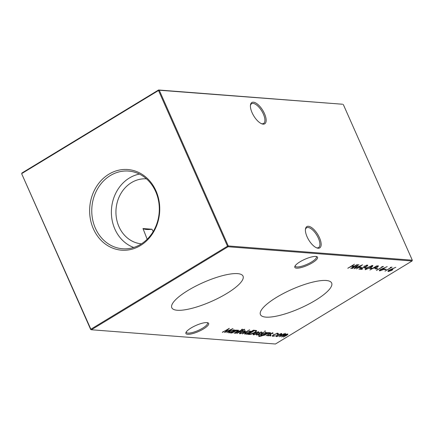<?xml version="1.0" encoding="UTF-8"?>
<svg xmlns="http://www.w3.org/2000/svg" width="434" height="434" viewBox="0 0 434 434"><rect width="100%" height="100%" fill="white"/><g stroke="black" fill="none" stroke-linecap="round" stroke-linejoin="round"><path stroke-width="0.65" d="M312.388 262.776A12.445 3.288 -23.9 0 1 299.91 267.838A12.445 3.288 -23.9 0 1 294.876 266.319A12.445 3.288 -23.9 0 1 299.981 261.816A12.445 3.288 -23.9 0 1 316.76 256.624A12.445 3.288 -23.9 0 1 312.388 262.776M295.207 265.744A11.555 3.054 156.1 0 0 295.272 266.194A11.555 3.054 156.1 0 0 311.596 261.957A11.555 3.054 156.1 0 0 316.402 256.83A11.555 3.054 156.1 0 0 316.115 256.478M203.481 328.939A12.445 3.288 -23.9 0 1 191.003 333.996A12.445 3.288 -23.9 0 1 185.974 332.482A12.445 3.288 -23.9 0 1 191.074 327.979A12.445 3.288 -23.9 0 1 207.853 322.782A12.445 3.288 -23.9 0 1 203.481 328.939M186.3 331.901A11.555 3.054 156.1 0 0 186.365 332.357A11.555 3.054 156.1 0 0 202.694 328.12A11.555 3.054 156.1 0 0 207.495 322.994A11.555 3.054 156.1 0 0 207.208 322.636M253.423 102.191A12.445 5.284 -121.3 0 1 264.49 113.648A12.445 5.284 -121.3 0 1 263.15 124.14A12.445 5.284 -121.3 0 1 261.876 123.847A12.445 5.284 -121.3 0 1 253.771 115.911A12.445 5.284 -121.3 0 1 250.461 105.055A12.445 5.284 -121.3 0 1 253.423 102.191M261.387 123.647A11.555 4.904 58.7 0 0 262.114 123.771A11.555 4.904 58.7 0 0 263.601 123.462A11.555 4.904 58.7 0 0 262.63 112.52A11.555 4.904 58.7 0 0 253.082 103.395A11.555 4.904 58.7 0 0 251.601 103.71A11.555 4.904 58.7 0 0 250.418 105.587M308.417 226.288A12.445 5.284 -121.3 0 1 319.484 237.74A12.445 5.284 -121.3 0 1 318.138 248.237A12.445 5.284 -121.3 0 1 316.869 247.944A12.445 5.284 -121.3 0 1 308.764 240.002A12.445 5.284 -121.3 0 1 305.455 229.152A12.445 5.284 -121.3 0 1 308.417 226.288M316.381 247.743A11.555 4.904 58.7 0 0 317.108 247.868A11.555 4.904 58.7 0 0 318.589 247.554A11.555 4.904 58.7 0 0 317.623 236.617A11.555 4.904 58.7 0 0 308.075 227.492A11.555 4.904 58.7 0 0 306.588 227.807A11.555 4.904 58.7 0 0 305.406 229.678M250.885 109.314L250.809 109.015M305.872 233.411L305.796 233.112M187.998 290.444A38.962 10.297 156.1 0 0 171.766 307.652A38.962 10.297 156.1 0 0 226.841 293.449A38.962 10.297 156.1 0 0 243.007 276.084A38.962 10.297 156.1 0 0 187.998 290.444M147.175 239.253L142.992 228.544A33.809 8.93 156.1 0 0 151.949 229.239L153.224 231.496M276.621 297.301A38.962 10.297 156.1 0 0 260.389 314.514A38.962 10.297 156.1 0 0 315.464 300.312A38.962 10.297 156.1 0 0 331.625 282.946A38.962 10.297 156.1 0 0 276.621 297.301M108.885 174.191A40.443 35.024 -85.6 0 0 93.391 228.864A40.443 35.024 -85.6 0 0 140.491 245.514A40.443 35.024 -85.6 0 0 155.98 190.841A40.443 35.024 -85.6 0 0 108.885 174.191M110.312 175.564A38.962 33.738 -85.6 0 0 92.54 219.072A38.962 33.738 -85.6 0 0 124.276 248.845A38.962 33.738 -85.6 0 0 140.762 244.271A38.962 33.738 -85.6 0 0 158.86 202.738A38.962 33.738 -85.6 0 0 130.287 171.262A38.962 33.738 -85.6 0 0 110.312 175.564M139.422 174.083A37.839 32.772 -85.6 0 0 129.397 177.994A37.839 32.772 -85.6 0 0 111.467 214.911A37.839 32.772 -85.6 0 0 133.737 247.467M142.992 228.544L151.949 229.239M146.486 178.851A32.593 28.226 -85.6 0 0 131.448 182.627A32.593 28.226 -85.6 0 0 116.415 218.074A32.593 28.226 -85.6 0 0 141.451 243.837M270.149 335.737L271.066 335.428L270.865 335.797L269.883 335.954M271.066 335.428L270.865 335.797L270.729 335.482M270.214 332.661C270.865 332.862 270.431 333.393 268.912 334.256L266.031 335.742L269.395 333.665L269.547 333.019L267.181 333.724L263.655 335.558L268.543 332.59L268.928 332.618L268.049 333.155L270.561 332.807M269.606 332.612L269.834 333.133L269.422 332.732M264.561 331.229L265.434 330.941L265.277 331.283L264.339 331.408M265.434 330.941L265.277 331.283L265.147 330.979M262.244 333.583L262.337 333.789C261.241 334.5 261.046 334.907 261.751 334.999L260.899 334.842L261.127 335.363C260.275 335.211 260.557 334.668 261.973 333.746L266.113 332.341L266.422 333.014L267.659 332.52L262.169 335.78L259.293 336.513L258.691 336.263L259.228 335.449L259.858 336.144L263.069 335.048L260.66 335.146M259.613 335.482L259.858 336.144M266.113 332.341L266.422 333.014L266.27 332.363M256.543 330.594C256.809 331.034 256.179 331.712 254.655 332.628C252.42 333.93 250.602 334.533 249.197 334.44L247.863 334.337L254.546 330.274L256.619 330.692M242.394 333.914L249.637 329.775L242.394 333.914M244.451 329.314L244.792 329.428L244.168 329.807L242.145 330.545L242.807 330.599L242.205 330.963L241.548 330.909L236.872 333.486L241.315 330.48L244.451 329.314M241.586 329.449L242.46 329.162L242.302 329.504L241.364 329.628M242.46 329.162L242.302 329.504L242.172 329.2M359.168 267.621L359.857 267.203L361.511 267.333L360.828 267.745L359.168 267.621M364.473 268.028L365.157 267.615L366.817 267.74L366.128 268.158L364.473 268.028M369.773 268.44L370.462 268.022L372.117 268.152L371.433 268.57L369.773 268.44M375.296 268.868L375.985 268.451L377.64 268.581L376.956 268.999L375.296 268.868M222.458 332.368L229.326 328.321L225.675 331.798L232.987 328.603L226.873 332.71L230.883 329.726L224.519 332.531L227.693 329.471L222.371 332.173M238.293 330.187C238.939 330.388 238.505 330.92 236.991 331.788L234.11 333.269L237.474 331.196L237.626 330.551L235.261 331.25L231.734 333.09L236.622 330.117L237.007 330.149L236.129 330.686L238.635 330.339M237.68 330.138L237.913 330.665L237.496 330.258M383.911 269.536L384.6 269.118L386.255 269.248L385.571 269.66L383.911 269.536M381.719 266.78L383.455 266.443L376.381 270.48L382.381 266.834L381.719 266.78M285.458 333.838L285.279 334.636L287.612 334.006C288.181 334.202 287.764 334.701 286.353 335.504L283.321 337.082L285.968 335.471C287.048 334.874 287.373 334.511 286.945 334.364L281.552 336.947L283.652 335.406C284.812 334.771 285.192 334.37 284.791 334.202L279.398 336.779L283.896 333.779L284.286 333.811L283.435 334.326L285.767 333.985M287.612 334.006L287.921 334.142M286.95 333.941L287.183 334.468L286.825 334.099M285.105 334.245L284.666 333.92M90.701 329.514L90.863 329.216L91.39 329.759L275.427 344.01L412.072 260.991L228.04 246.745L91.39 329.759L90.701 329.514L21.7 173.806L90.863 329.216L227.508 246.197L158.513 90.494L21.863 173.508L21.928 173.009L158.573 89.99L342.61 104.241L159.267 90.234L228.262 245.942L412.3 260.194L343.299 104.485M347.775 268.266L354.459 264.203L352.104 265.896L354.312 266.069L357.442 264.431L350.753 268.494L353.629 266.487L351.415 266.313L347.775 268.266M277.7 334.788L277.793 334.994C276.686 335.71 276.463 336.133 277.125 336.247L276.295 336.09L276.523 336.616C275.655 336.459 275.953 335.905 277.407 334.961L281.585 333.54L281.975 334.12L280.668 335.211L276.523 336.616L276.035 336.404M281.585 333.54L281.975 334.12L281.742 333.6L281.33 334.055L277.793 334.994M383.824 268.413C384.497 268.537 384.264 268.971 383.119 269.715L379.723 270.854C379.034 270.724 379.278 270.279 380.455 269.519L387.215 266.617L383.314 268.418L384.193 268.575M380.13 270.284L379.495 270.333L379.723 270.854L379.343 270.68M390.334 267.447L392.07 267.111L384.996 271.147L391.001 267.501L390.334 267.447M230.286 331.099L230.373 331.305C229.277 332.026 229.054 332.455 229.705 332.58L228.859 332.417L229.092 332.943C228.235 332.775 228.534 332.222 229.993 331.272L234.165 329.867L234.447 330.567L235.738 330.052L230.85 333.019L230.465 332.986L231.311 332.477L228.62 332.737M234.165 329.867L234.447 330.567L234.327 329.889M392.439 269.08C393.112 269.205 392.879 269.639 391.734 270.382L388.343 271.521C387.654 271.391 387.898 270.946 389.07 270.181L395.835 267.284L391.929 269.085L392.813 269.243M388.745 270.952L388.11 271L388.343 271.521L387.958 271.348M378.334 266.118L377.466 267.208L374.905 268.174L373.392 268.131L369.92 269.981L376.609 265.917L378.432 266.216M365.933 269.172L365.271 269.232L365.499 269.753C364.858 269.4 365.553 268.651 367.571 267.507L372.529 265.483C373.191 265.836 372.513 266.584 370.5 267.735L365.14 269.595M372.529 265.483L372.898 265.646M367.359 265.082C368.065 265.201 367.831 265.635 366.67 266.389L360.54 268.782L362.542 268.939L361.858 269.357L358.929 269.129L366.231 266.395L366.654 265.499L363.725 266.33L367.761 265.245M366.708 265.098L366.936 265.619L366.508 265.169M352.028 268.592L358.896 264.545L355.24 268.022L362.558 264.827L356.444 268.934L360.453 265.95L354.09 268.755L357.263 265.695L351.941 268.396M235.326 333.366L240.599 330.426L235.326 333.366M241.141 331.956L241.228 332.162C240.121 332.883 239.899 333.301 240.561 333.421L239.731 333.263L239.964 333.784C239.096 333.627 239.389 333.079 240.848 332.129L245.02 330.708L245.411 331.294L244.103 332.379L239.964 333.784L239.47 333.572M245.02 330.708L245.411 331.294L245.183 330.768L244.765 331.229L241.228 332.162M245.362 333.648L244.879 333.659L245.107 334.18C244.25 334.017 244.554 333.458 246.013 332.509L250.179 331.109L250.423 331.836L253.727 330.095L246.87 334.261L246.479 334.229L247.326 333.713L244.64 333.979M250.179 331.109L250.63 331.305M253.765 334.31L253.326 334.316L253.559 334.836C252.702 334.679 253.017 334.131 254.487 333.187L258.626 331.766L258.93 332.444L257.579 333.502L254.758 333.285C253.716 333.958 253.499 334.354 254.107 334.468L256.358 334.131L253.559 334.836L253.071 334.636M258.626 331.766L258.93 332.444L258.697 331.923L258.393 332.238M253.537 333.8L254.107 334.468M258.301 335.146L263.574 332.205L258.301 335.146M261.691 331.999L261.805 332.487L260.026 332.732L258.908 334.283L256.575 335.07L256.337 334.598L258.496 334.267L259.613 332.721L261.691 331.999L261.805 332.487L261.588 331.999M261.122 332.721L260.98 332.108M256.358 334.587L256.575 335.07L256.337 334.598M257.042 334.343L257.156 334.701M272.959 332.873L273.073 333.355L271.293 333.605L270.176 335.156L267.843 335.943L267.604 335.471L269.764 335.14L270.881 333.589L272.959 332.873L273.073 333.355L272.856 332.873M272.389 333.594L272.248 332.981M267.626 335.46L267.843 335.943L267.604 335.471M268.31 335.216L268.424 335.574M277.847 333.252L278.395 333.502L278.145 334.061L277.51 334.223L277.217 333.616L273.957 334.674C272.823 335.428 272.623 335.856 273.366 335.959L275.357 335.753L272.758 336.323L272.21 336.09L273.518 334.674L277.847 333.252M277.51 334.223L277.076 333.296M272.704 335.249L273.366 335.959M227.508 246.197L228.04 246.745L228.262 245.942L227.508 246.197M21.928 173.009L21.7 173.806M412.3 260.194L412.072 260.991M158.513 90.494L159.267 90.234L158.573 89.99L158.513 90.494M353.412 265.999L353.629 266.487M352.088 265.863L351.768 265.836M285.225 333.317L285.279 334.636M287.514 334.006L287.124 334.332M277.125 336.247L280.277 335.184C281.384 334.462 281.623 334.034 280.982 333.903L280.841 333.589M382.262 266.552L382.381 266.834M383.857 268.418L383.336 268.896M380.726 269.357L380.434 270.442L382.696 269.709L383.054 268.825L383.363 268.955L382.994 268.331M382.859 268.38L383.054 268.825L380.819 269.563M379.907 269.791L380.434 270.442M385.354 269.178L385.571 269.66M390.877 267.219L391.001 267.501M238.266 330.187L237.859 330.545M234.306 330.258L233.964 330.464M229.114 331.891L229.347 332.417M233.72 329.878L233.948 330.399L230.373 331.305M229.705 332.58L232.895 331.511C234.024 330.779 234.251 330.35 233.568 330.236L233.427 329.916M225.534 331.489L225.675 331.798M392.472 269.085L391.951 269.563M389.347 270.024L389.048 271.109L391.311 270.371L391.669 269.487L391.978 269.623L391.609 268.999M391.473 269.047L391.669 269.487L389.434 270.23M388.522 270.458L389.048 271.109M376.739 268.51L376.956 268.999M378.101 265.597L377.233 266.688M374.732 267.778L374.905 268.174M374.059 267.669L373.745 267.653M373.989 267.507L374.819 267.783L377.075 267.181L377.651 266.574L377.298 265.971M377.651 266.574L376.311 266.362L374.081 267.718M371.216 268.082L371.433 268.57M372.567 265.489L372.079 265.977M371.862 265.489L372.095 266.009L367.961 267.534C366.361 268.429 365.775 269.026 366.198 269.34L370.115 267.702C371.688 266.812 372.269 266.216 371.857 265.901L371.716 265.575M365.726 268.7L366.198 269.34M365.916 267.669L366.128 268.158M367.414 265.087L366.909 265.559M361.641 268.868L361.858 269.357M360.524 268.744L360.111 268.717M360.611 267.263L360.828 267.745M355.104 267.713L355.24 268.022M243.973 329.368L244.168 329.807M243.805 329.411L243.93 329.688M242.074 330.382L242.205 330.963M241.358 330.486L241.548 330.909M240.561 333.421L243.713 332.352C244.825 331.63 245.058 331.207 244.418 331.077L244.277 330.757M250.282 331.522L249.979 331.706M250.326 331.126L250.423 331.836M245.134 333.133L245.725 333.817L248.915 332.753C250.044 332.015 250.266 331.592 249.583 331.473L246.393 332.542C245.291 333.269 245.069 333.692 245.725 333.817M249.734 331.12L249.968 331.641L249.447 331.158M248.921 333.914L248.601 333.887M256.353 330.491L255.81 331.131M255.458 330.437L255.794 331.077L255.089 330.317M254.248 330.719L248.932 333.947L250.83 333.979L254.27 332.601C255.528 331.831 256.006 331.283 255.691 330.958L254.156 330.513M257.389 333.079L257.579 333.502M257.904 331.809L258.42 332.303L258.181 331.771M255.404 332.921L257.791 333.106C258.55 332.525 258.637 332.2 258.046 332.129L255.317 332.732M266.281 332.699L265.912 332.921M259.396 335.997L259.06 335.992L259.293 336.513M259.06 335.992L258.756 335.943M261.751 334.999L264.859 333.958C265.966 333.247 266.194 332.829 265.543 332.71L262.337 333.789M265.668 332.352L265.901 332.873L265.402 332.395M261.442 332.01L261.089 332.129M259.413 332.845L259.635 333.35M259.402 332.829L259.516 333.811M259.288 333.29L258.675 333.762M256.912 334.489L256.467 334.549M270.192 332.661L269.785 333.019M272.709 332.878L272.357 333.003M270.68 333.719L270.903 334.223M270.67 333.703L270.783 334.685M270.55 334.164L269.943 334.63M268.179 335.363L267.735 335.422M278.107 333.296L278.145 334.061M277.912 333.534L277.581 333.621M277.277 333.703L276.99 333.09M272.948 335.802L272.525 335.802L272.758 336.323M373.533 267.783L373.701 268.158M376.88 265.939L377.097 266.422M248.98 333.952L249.197 334.44M254.389 330.372L254.552 330.746M263.65 334.576L263.78 334.88M285.013 334.294L284.785 333.773M281.33 334.055L281.096 333.534M276.756 336.084L276.523 335.563M244.765 331.229L244.537 330.703M240.192 333.252L239.959 332.732M259.375 335.959L259.147 335.439M261.344 334.831L261.111 334.31M261.225 332.433L260.997 331.912M256.966 334.614L256.733 334.093M272.492 333.307L272.259 332.786M268.234 335.487L268 334.961M277.657 333.8L277.424 333.274"/></g></svg>
